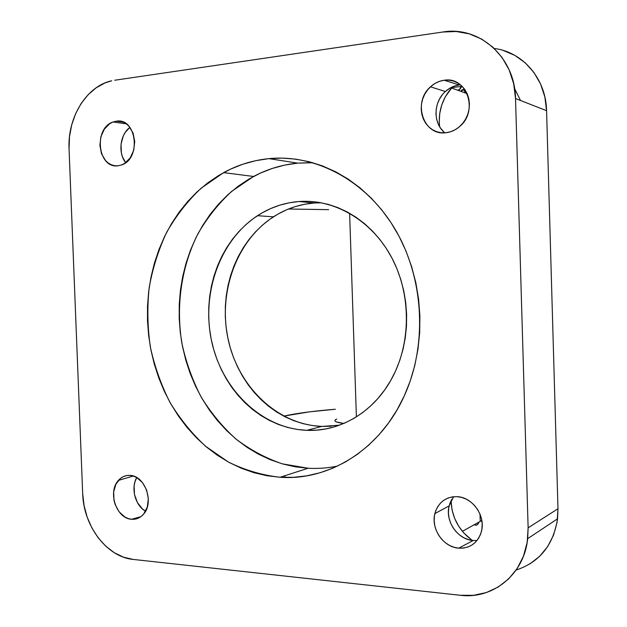 <?xml version="1.0" encoding="UTF-8"?>
<svg xmlns="http://www.w3.org/2000/svg" width="627" height="627" viewBox="0 0 627 627"><rect width="100%" height="100%" fill="white"/><g stroke="black" fill="none" stroke-linecap="round" stroke-linejoin="round"><path stroke-width="0.94" d="M452.498 86.832C442.325 98.337 438.022 111.622 439.605 126.67L439.237 122.053L439.739 113.409L441.776 104.913L445.272 96.871L452.49 86.832M451.025 500.722C451.753 517.197 458.807 530.426 472.202 540.403L463.784 532.966L458.556 526.014L454.606 518.27L452.075 510.01L451.025 500.722M335.006 421.031L336.48 421.947L343.823 423.452C336.056 422.441 333.36 421.14 335.719 419.557M284.971 477.468L284.917 475.721L284.971 477.468M283.686 416.109C296.79 413.248 314.017 410.959 335.367 409.243L309.652 411.829L283.686 416.109M310.655 162.675L297.629 163.138C282.056 164.666 267.368 169.11 253.574 176.469L231.708 191.329C218.557 203.509 207.341 217.577 198.077 233.526C181.352 266.608 175.725 305.804 181.932 343.518C186.015 362.179 192.348 379.884 200.922 396.625C210.688 412.566 222.303 426.65 235.752 438.876C250.095 449.81 265.613 458.141 282.299 463.847L308.116 468.244L280.104 477.272C262.11 475.219 244.883 470.148 228.424 462.052L205.648 446.322C191.823 433.523 179.894 418.812 169.854 402.181C161.045 384.712 154.532 366.262 150.315 346.817C147.486 327.082 147.11 307.355 149.187 287.613C152.667 268.152 158.513 249.687 166.719 232.217C176.203 215.586 187.692 200.906 201.181 188.178L223.627 172.629C237.798 164.917 252.908 160.253 268.952 158.623L297.629 163.138L284.823 165.073L272.345 168.42L260.315 173.13L248.833 179.134L237.986 186.352L227.86 194.707L218.541 204.096L210.092 214.426L202.576 225.602L196.032 237.523L190.514 250.071L186.054 263.144L182.676 276.632L180.404 290.426L179.244 304.408L179.204 318.477L180.286 332.514L182.481 346.417L185.772 360.063L190.13 373.355L195.53 386.169L201.941 398.419L209.316 409.987L217.608 420.78L226.747 430.694L236.677 439.637L247.32 447.513L258.59 454.246L270.409 459.748L282.675 463.956L295.278 466.809L308.116 468.244C317.952 468.792 327.764 468.071 337.545 466.08M321.361 202.787L314.221 203.007C299.534 204.183 285.936 208.791 273.435 216.832C236.011 241.113 217.718 293.326 228.361 340.351C238.856 387.384 277.667 424.73 321.823 426.415L306.815 430.341C261.914 428.523 222.514 390.245 211.824 342.107C201.001 293.992 219.505 240.588 257.509 215.696C270.198 207.451 284.015 202.725 298.954 201.51L314.221 203.007L304.761 204.245L295.513 206.518L286.563 209.81L277.988 214.073L269.869 219.254L262.266 225.289L255.252 232.115L248.864 239.671L243.166 247.869L238.197 256.647L233.996 265.919L230.587 275.606L228.001 285.606L226.253 295.858L225.352 306.258L225.297 316.729L226.104 327.176L227.758 337.514L230.242 347.664L233.534 357.531L237.625 367.03L242.477 376.082L248.049 384.617L254.296 392.541L261.185 399.791L268.646 406.296L276.625 411.994L285.058 416.814L293.875 420.709L302.99 423.633L312.34 425.545L321.823 426.415L331.362 426.211M458.713 548.17C443.344 547.261 430.733 528.765 434.864 513.591C438.257 502.321 445.672 496.678 457.122 496.662C472.484 497.101 485.8 515.864 481.465 531.398C477.86 542.872 470.274 548.468 458.713 548.17L473.189 540.513L458.713 548.17L463.392 548.092L467.883 547.018L472.006 544.996L475.595 542.089L478.511 538.413L480.635 534.102L481.881 529.337L482.202 524.297L481.575 519.18L480.031 514.195L477.633 509.532L474.474 505.386L470.681 501.906L466.417 499.233L461.833 497.462L457.122 496.662L452.459 496.85L448.031 498.026L443.987 500.119L440.499 503.058L437.685 506.734L435.647 510.989L434.456 515.676L434.158 520.614L434.77 525.614L436.259 530.505L438.571 535.09L441.635 539.204L445.319 542.692L449.504 545.412L454.026 547.261L458.713 548.17M453.595 496.717L449.128 505.903C444.951 521.139 457.671 539.659 473.189 540.513L477.006 540.513M460.477 84.841L459.238 84.959L444.222 80.248C466.754 76.126 478.714 110.83 459.897 126.309C455.711 130.024 451.032 132.172 445.852 132.736C423.437 136.059 412.26 102.248 430.49 86.816C434.527 83.125 439.112 80.938 444.222 80.248L459.238 84.959C454.073 85.64 449.449 87.827 445.366 91.518C433.186 102.115 432.959 123.699 444.896 132.814M131.599 519.274C116.45 518.748 107.413 491.881 118.393 480.415C121.567 476.865 125.4 475.188 129.907 475.399C145.119 475.415 154.65 502.979 143.277 514.453C140.017 517.996 136.122 519.603 131.599 519.274L140.809 516.703L131.599 519.274L134.985 519.156L138.222 518.192L141.177 516.421L143.74 513.905L147.306 507.055L148.333 498.692L146.655 490.118L142.548 482.672L136.662 477.508L133.332 476.042L129.907 475.399L126.536 475.595L123.331 476.63L120.423 478.456L115.917 484.146L113.667 491.811L113.996 500.291L115.125 504.445L119.114 511.82L124.891 517.024L128.19 518.553L131.599 519.274M136.733 477.547C130.604 487.955 135.166 505.495 145.55 511.224L142.431 508.936L137.368 502.493L134.46 494.389L134.131 485.847L134.97 481.802L136.733 477.547M118.001 165.787C97.804 168.906 93.235 128.229 113.056 121.983L116.293 121.191L123.315 122.171L116.293 121.191C136.733 117.374 141.522 159.25 121.285 165.05L118.001 165.787L121.395 165.011L124.632 163.412L130.157 157.965L133.716 150.268L134.742 141.514L133.057 133.057L128.943 126.223L126.168 123.754L123.049 122.061L119.71 121.191L116.293 121.191L112.915 122.038L109.709 123.715L104.301 129.209L100.861 136.835L99.881 145.448L101.511 153.756L105.516 160.536L108.228 163.02L111.292 164.768L114.592 165.7L118.001 165.787M129.914 127.375C120.016 134.452 117.813 153.082 125.674 162.683L122.508 156.93L121.356 152.863L121.027 144.179L123.323 135.855L125.369 132.219L129.914 127.375M503.215 50.442L514.869 55.403L525.261 62.857L533.969 72.528L540.592 84.042L544.855 96.934L546.572 110.673L557.983 508.756L557.066 522.283L553.578 535.066L547.677 546.572L539.635 556.337L529.791 564.002M514.673 88.736L520.543 100.516M314.221 203.007L298.954 201.51C334.434 198.806 371.733 220.296 391.585 257.368C411.406 294.424 411.249 343.588 391.413 379.272C373.175 412.558 339.669 431.854 306.815 430.341L321.823 426.415L339.419 425.192M494.327 48.514C522.824 51.869 546.086 78.892 546.572 110.673L515.527 98.557C515.135 57.167 479.169 25.566 442.733 32.024L114.717 80.24L442.733 32.024L456.19 31.499L469.372 33.882L481.748 39.14L492.806 47.103L502.07 57.472L509.14 69.856L513.685 83.744L515.527 98.557L546.572 110.673L557.983 508.756L528.13 527.816L515.527 98.557L528.13 527.816L527.174 542.379L523.474 556.11L517.22 568.438L508.677 578.878L498.238 587.013L486.34 592.554L473.479 595.329L460.171 595.266L133.143 559.417L460.171 595.266C492.9 599.584 524.211 574.418 527.683 538.648L528.13 527.816L557.983 508.756L557.552 518.819L527.683 538.648M69.056 148.92L82.686 493.661L69.056 148.92L69.479 136.811L71.697 124.914L75.632 113.667L81.157 103.479L88.093 94.732L96.197 87.764L105.179 82.858L111.724 80.797C86.557 86.017 67.363 117.594 69.056 148.92M133.143 559.417L123.519 557.184L114.271 552.693L105.728 546.156L98.196 537.833L91.942 528.036L87.177 517.15L84.057 505.55L82.686 493.661C83.454 525.834 106.778 557.05 133.143 559.417M444.222 80.248L439.543 81.338L435.099 83.383L431.047 86.307L427.543 89.99L424.722 94.293L422.676 99.05L421.485 104.082L421.195 109.2L421.806 114.208L423.303 118.934L425.631 123.19L428.703 126.819L432.403 129.687L436.604 131.678L441.142 132.705L445.852 132.736L450.547 131.756L455.053 129.797L459.183 126.936L462.789 123.268L465.712 118.934L467.844 114.114L469.098 108.988L469.411 103.761L468.777 98.635L467.225 93.815L464.819 89.504L461.644 85.852L457.835 83.015L453.548 81.095L448.956 80.162L444.222 80.248M312.928 162.746L297.629 163.138L268.952 158.623L255.761 160.669L242.923 164.196L230.556 169.133L218.752 175.427L207.615 182.982L197.231 191.705L187.677 201.518L179.024 212.302L171.32 223.957L164.627 236.387L158.992 249.468L154.43 263.089L150.989 277.142L148.677 291.508L147.51 306.078L147.494 320.726L148.623 335.351L150.888 349.827L154.273 364.052L158.764 377.901L164.321 391.272L170.905 404.047L178.483 416.124L187.003 427.395L196.392 437.764L206.596 447.122L217.538 455.374L229.137 462.436L241.293 468.236L253.911 472.68L266.89 475.713L280.104 477.272L293.444 477.319L306.775 475.83L319.974 472.774L332.89 468.165L345.399 462.013L357.351 454.348L368.613 445.233L379.061 434.738L388.552 422.959L396.969 410.011L404.211 396.013L410.176 381.122L414.776 365.494L417.958 349.31L419.675 332.749L419.894 316.008L418.609 299.275L415.842 282.753L411.625 266.64L406.014 251.106L399.085 236.34L390.919 222.499L381.624 209.739L371.317 198.179L360.133 187.943L348.204 179.126L335.672 171.79L322.678 165.998L309.37 161.782L295.881 159.148L282.369 158.106L268.952 158.623C315.452 154.023 365.572 180.114 394.618 228.4C423.586 276.664 427.732 343.047 405.058 394.132C381.192 449.01 329.536 480.948 280.104 477.272L308.116 468.244M306.815 430.341L297.167 429.432L287.668 427.457L278.396 424.448L269.438 420.443L260.871 415.489L252.759 409.65L245.181 402.981L238.189 395.551L231.833 387.431L226.175 378.692L221.245 369.421L217.091 359.694L213.736 349.592L211.213 339.215L209.528 328.634L208.705 317.944L208.752 307.23L209.653 296.587L211.424 286.1L214.042 275.864L217.498 265.958L221.754 256.467L226.794 247.485L232.57 239.083L239.044 231.347L246.168 224.356L253.888 218.172L262.133 212.867L270.84 208.501L279.932 205.123L289.329 202.78L298.954 201.51L308.703 201.345L318.485 202.294L328.211 204.371L337.773 207.568L347.068 211.863L356.011 217.224L364.491 223.62L372.422 230.987L379.703 239.255L386.263 248.347L392.008 258.167L396.883 268.607L400.818 279.571L403.78 290.928L405.724 302.559L406.625 314.331L406.476 326.118L405.277 337.788L403.059 349.215L399.83 360.266L395.645 370.823L390.55 380.785L384.617 390.049L377.901 398.506L370.494 406.092L362.477 412.731L353.942 418.366L344.983 422.951L335.688 426.454L326.165 428.86L316.51 430.153L306.815 430.341M288.498 209.01L328.642 209.653L288.498 209.01M467.139 93.619L451.471 87.96L467.139 93.619M273.874 159.399L273.834 158.255L273.874 159.399M480.235 521.374L481.818 520.434L480.235 521.374L480.016 514.148L480.235 521.374L462.381 531.335L480.235 521.374M335.108 420.043L336.746 419.048M516.146 570.037C539.573 562.215 553.375 545.145 557.552 518.819M451.981 499.014L449.92 503.293L448.713 507.995L448.415 512.949L449.026 517.965L450.523 522.863L452.859 527.456L455.947 531.578L459.669 535.058L463.894 537.778L468.455 539.62L473.189 540.513M459.238 84.959L454.512 86.04L450.021 88.086L445.366 91.518L430.49 86.816M442.396 94.693L439.543 99.003L437.474 103.769L436.274 108.808L435.969 113.934L436.588 118.965L438.093 123.699L440.444 127.979L443.54 131.623M349.623 213.266L356.387 416.884L349.623 213.266M459.52 89.81L461.942 86.134L460.304 87.804L459.52 89.81L457.318 90.076L459.52 89.81M460.931 91.377L463.416 89.614L465.869 93.157L463.682 89.747L461.966 89.826L460.931 91.377M479.169 521.97C477.923 524.642 476.567 525.645 475.101 524.964L474.545 524.548L476.159 525.183L477.335 524.642L479.169 521.97M253.574 176.469L223.627 172.629M273.435 216.832L257.509 215.696M434.864 513.591L449.128 505.903M118.393 480.415L133.285 476.026M113.056 121.983L126.278 123.832M461.433 86.416L451.808 87.584M462.036 89.779L463.416 89.614M475.101 524.964L473.957 524.877"/></g></svg>
